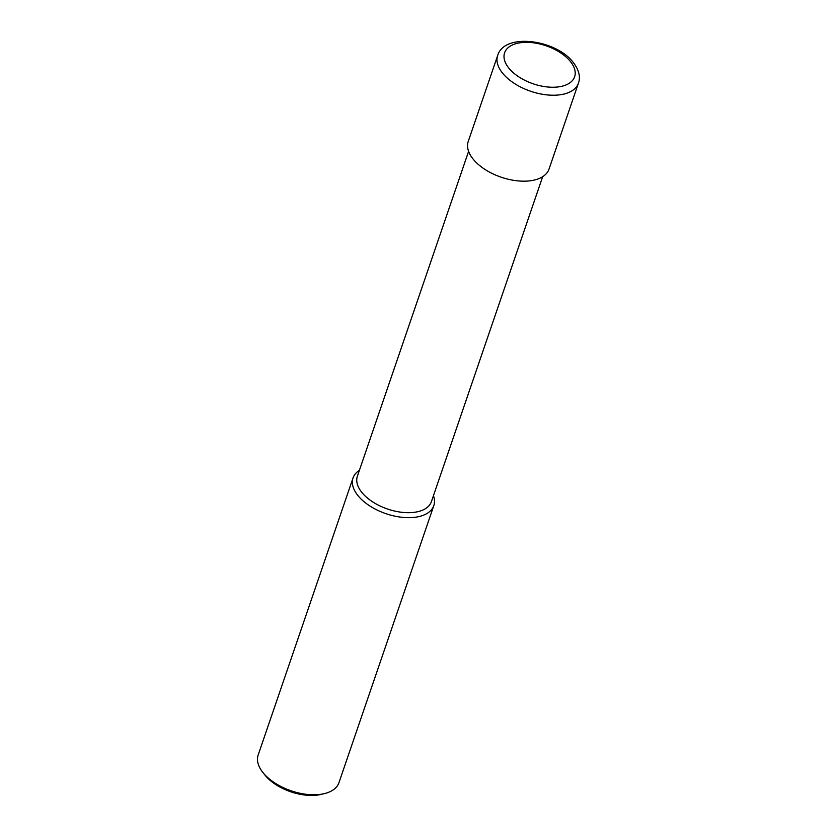 <?xml version="1.0" encoding="UTF-8"?>
<svg xmlns="http://www.w3.org/2000/svg" width="837" height="837" viewBox="0 0 837 837"><rect width="100%" height="100%" fill="white"/><g stroke="black" fill="none" stroke-linecap="round" stroke-linejoin="round"><path stroke-width="1.26" d="M359.397 470.331A42.697 23.164 18.9 0 0 353.036 477.937L258.162 755.037A42.697 23.164 18.9 0 0 262.87 772.457L264.879 774.989A39.14 21.228 18.9 0 0 316.878 795.15A39.14 21.228 18.9 0 0 321.408 794.344L324.547 793.581A42.697 23.164 18.9 0 0 338.943 782.7L433.817 505.59A42.697 23.164 18.9 0 0 433.451 495.682M262.87 772.457A42.697 23.164 18.9 0 0 319.598 794.459A42.697 23.164 18.9 0 0 324.547 793.581M353.036 477.937A42.697 23.164 18.9 0 0 369.954 506.029A42.697 23.164 18.9 0 0 414.472 517.35A42.697 23.164 18.9 0 0 433.817 505.59M542.658 176.712L431.421 501.614A39.14 21.228 -161.1 0 1 413.687 512.39A39.14 21.228 -161.1 0 1 362.055 492.679A39.14 21.228 -161.1 0 1 357.368 476.253L468.605 151.361M549.02 169.105A42.697 23.164 -161.1 0 1 515.874 180.656A42.697 23.164 -161.1 0 1 473.344 159.365A42.697 23.164 -161.1 0 1 468.239 141.443L497.67 55.493A42.697 23.164 -161.1 0 0 502.775 73.405A42.697 23.164 -161.1 0 0 545.306 94.707A42.697 23.164 -161.1 0 0 578.451 83.145L549.02 169.105M570.196 61.247A37.006 20.078 -161.1 0 1 557.85 86.964A37.006 20.078 -161.1 0 1 509.032 68.341A37.006 20.078 -161.1 0 1 521.367 42.614A37.006 20.078 -161.1 0 1 570.196 61.247M578.451 83.145C580.711 76.732 578.911 69.733 573.042 62.158C555.674 39.58 504.376 32.465 497.67 55.493"/></g></svg>
